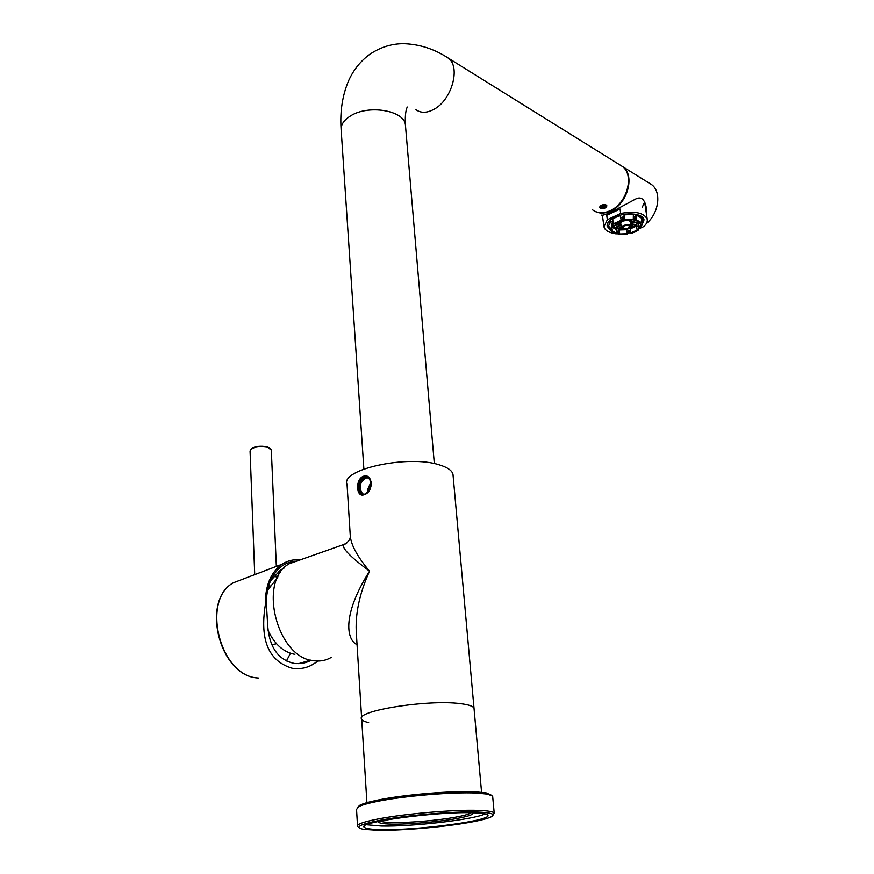 <?xml version="1.0" encoding="UTF-8"?>
<svg xmlns="http://www.w3.org/2000/svg" width="874" height="874" viewBox="0 0 874 874"><rect width="100%" height="100%" fill="white"/><g stroke="black" fill="none" stroke-linecap="round" stroke-linejoin="round"><path stroke-width="1.31" d="M371.275 485.288L370.314 485.037L369.189 488.61L369.778 489.582M370.314 485.037L371.352 484.644M370.161 488.861L369.189 488.61M368.664 722.601C364.72 721.706 362.404 720.569 361.705 719.204C354.352 711.021 427.987 699.189 460.434 703.657C468.519 704.641 473.053 706.148 474.014 708.191C473.053 706.148 468.519 704.641 460.434 703.657C427.987 699.189 354.352 711.021 361.705 719.204L366.916 802.66M453.147 476.133L452.972 474.156C451.902 470.441 447.488 467.382 439.742 464.979C408.661 454.393 339.724 469.349 347.065 484.546L350.19 534.506C350.419 543.836 356.865 556.061 369.549 571.192C340.893 616.629 347.24 640.5 357.051 644.608M347.054 542.743L344.05 544.415C340.893 547.157 349.392 556.082 369.549 571.192C359.29 593.828 354.92 614.957 356.428 634.568L361.628 717.871M300.438 559.786L289.349 563.697C257.349 580.489 276.96 658.504 314.236 660.788C320.507 661.574 326.242 660.405 331.443 657.281M363.223 476.319C354.997 479.542 356.133 498.475 364.436 494.586C374.105 491.756 372.87 472.616 363.223 476.319L368.173 477.357C373.034 483.595 371.898 489.211 364.775 494.181L360.787 493.876C356.745 487.9 357.695 482.251 363.617 476.909M368.915 477.903L365.572 477.925C359.443 482.798 358.482 488.096 362.688 493.843L364.021 494.411M362.677 494.531L362.109 494.214C357.652 488.129 358.679 482.503 365.179 477.335L367.506 477.007M474.112 709.295L452.972 474.156M294.888 654.331C283.591 652.266 274.665 644.346 268.11 630.547M267.51 590.857L270.634 585.951M276.883 578.359L275.714 575.638L276.73 578.522M276.621 576.971L277.932 576.884M278.511 575.769L278.325 571.552M278.762 575.311L278.588 571.356M280.412 570.077L280.499 572.47M280.478 571.836L278.588 571.541M280.456 571.367L278.948 571.192M268.733 585.875L270.066 586.738M290.452 653.282L286.432 660.984M278.675 573.552L279.68 573.737M296.679 561.108C285.437 561.654 276.883 567.881 271.016 579.79C267.652 587.197 266.133 595.664 266.472 605.19L267.542 623.053C268.689 646.356 277.648 659.826 294.418 663.464C300.59 664.032 306.206 662.962 311.242 660.231M280.434 570.744L278.697 571.268M283.93 568.187L280.532 570.001L270.579 580.784M266.472 605.19L265.325 605.005C259.633 640.664 268.963 661.858 293.303 668.577C300.58 669.134 306.894 667.856 312.269 664.753L318.18 661.039M265.325 605.005C265.095 585.973 270.678 572.383 282.073 564.222C287.612 560.627 293.664 559.174 300.252 559.852M380.365 821.047C381.949 821.899 385.991 822.401 392.481 822.543C408.748 822.926 438.235 820.391 455.911 817.103C464.312 815.551 469.393 814.098 471.141 812.744M378.77 821.374C377.71 822.98 381.982 823.887 391.596 824.106C408.366 824.488 438.704 821.866 456.905 818.501C468.803 816.283 474.079 814.371 472.758 812.776M357.564 826.433C356.286 824.39 363.234 821.888 378.376 818.916C405.175 813.683 454.622 809.477 478.187 810.395C487.823 810.722 493.165 811.607 494.203 813.039L493.1 814.939M477.237 812.044C491.439 812.591 496.071 814.197 491.144 816.851C487.528 818.61 480.394 820.435 469.753 822.347C443.981 827.023 401.745 830.693 377.852 830.278L363.715 829.35C353.948 827.47 359.203 824.488 379.469 820.402C405.733 815.3 454.13 811.181 477.237 812.044M491.264 795.154L486.173 792.904L475.445 791.844C452.426 790.588 404.258 794.608 378.136 800.016C369.036 801.862 362.907 803.621 359.749 805.304L357.652 807.292M492.728 797.022L492.641 796.159L487.583 794.138L476.647 793.079C453.158 791.822 403.908 795.93 377.24 801.425C367.954 803.304 361.694 805.096 358.482 806.8L356.548 809.499L357.499 825.449M381.523 829.612C417.881 830.497 493.154 820.424 487.768 815.147C486.807 813.858 481.935 813.071 473.162 812.787C437.776 811.28 356.33 822.27 364.283 827.252C365.649 828.661 371.395 829.448 381.523 829.612M485.103 813.923C473.402 819.67 411.905 826.771 381.293 826.017L366.654 824.761M592.321 209.662C597.324 213.376 603.3 213.715 610.216 210.656C626.855 203.62 634.699 175.51 622.539 166.552L619.196 164.465M603.803 208.329L605.376 207.87L606.906 205.805C605.944 204.319 603.989 204.177 601.039 205.368L599.662 207.444M606.731 215.299L612.466 211.65L620.059 209.017L606.731 215.299L607.343 219.691L620.693 213.431L620.059 209.017M620.693 213.431C635.289 210.831 644.138 212.775 647.23 219.276C647.656 221.745 646.443 224.214 643.57 226.661L640.609 228.016M630.722 232.539L627.357 233.314M618.858 233.915L616.312 233.751M614.673 233.544C608.446 232.484 604.884 230.233 603.978 226.803L607.343 219.691M638.348 227.961L639.036 227.546M641.887 225.273L644.029 219.877C643.308 213.409 625.828 211.694 614.946 217.113C609.331 219.909 606.742 222.968 607.168 226.29L610.817 230.375M616.498 232.069L618.279 232.266M627.215 231.818L630.515 231.107M638.239 229.108L639.67 228.453M642.281 207.225L644.597 202.08M635.027 231.992L631.006 233.456L630.777 232.932L637.124 230.081L638.118 230.266L635.027 231.992M630.777 232.932L630.198 228.912L636.534 226.049L637.124 230.081M613.985 223.547L621.381 220.816L620.311 215.638L615.809 217.309L612.401 219.287L613.985 223.547L621.141 220.27L622.572 221.45L621.294 220.182M630.438 230.572L627.161 231.282M618.071 231.697L616.41 231.49M610.358 229.447L607.583 225.896C607.201 223.646 608.446 221.417 611.341 219.188M638.086 214.873L643.526 219.636L642.04 224.236M641.166 222.619L641.756 218.292L636.458 215.102L635.103 216.26L635.704 220.335L636.381 219.756L641.166 222.619L639.986 222.881L635.704 220.335M633.3 219.155L633.377 214.501L623.938 214.818L624.768 219.45L633.3 219.155L632.623 219.735L624.768 219.45M610.402 221.046L608.686 225.798L610.423 229.578L611.975 225.295L612.991 225.492L612.423 221.428L610.402 221.046L611.975 225.295M612.991 225.492L611.592 229.316L610.423 229.578L611.188 231.206L612.357 230.944L616.683 233.424L616.115 229.403L611.931 227.065M626.636 229.709L627.445 234.254L626.636 229.709L619.163 229.971L617.863 231.097L619.087 234.549L619.732 233.992L619.163 229.971M638.118 230.266L638.512 226.432L636.534 226.049M639.746 222.586L638.566 224.323L639.156 228.354L640.686 224.531L641.866 224.268L641.877 225.394L640.15 228.54L639.156 228.354M641.877 225.394L642.445 219.953L641.494 220.161M630.569 223.984L636.25 225.044L633.158 226.967L630.809 225.623M630.886 226.213L632.634 227.207L629.378 228.365M621.261 226.923L618.803 229.075L622.965 229.207M621.01 225.164L615.077 227.906L618.279 228.988L621.185 226.421M620.955 224.815L614.717 227.71L612.925 225.973L620.857 224.126M612.827 225.678L620.813 223.82L620.748 223.231M615.995 223.099L620.802 223.22L615.449 223.438M613.963 223.493L612.718 223.547M613.428 222.072L612.783 223.231L613.843 223.187M619.262 221.537L621.37 222.291L618.639 221.788M624.276 216.708L623.086 216.949L624.844 220.674L624.222 220.816L622.463 217.091L620.911 217.528M626.975 219.735L626.713 220.488L626.079 220.51L626.33 219.8M629.608 219.593L628.395 220.652L628.941 219.603M635.278 217.386L633.344 216.774M635.387 218.129L633.3 219.101M632.055 219.68L629.28 220.958L629.127 220.008M635.431 218.489L629.28 220.958M636.327 220.532L630.263 221.941L635.759 220.346M630.351 222.531L638.381 222.215L638.533 221.57M630.515 223.613L636.6 224.738L638.271 222.531L630.405 222.837M633.158 226.967L632.82 224.41M621.709 221.985L621.567 220.871M620.922 222.903L620.824 222.193M628.854 228.627C625.063 229.906 622.583 229.665 621.403 227.906L623.424 225.547C627.226 224.268 629.717 224.498 630.897 226.257L628.854 228.627M630.121 221.657L630.023 220.991M627.86 220.554L627.718 219.669M626.079 220.51L625.97 219.855M624.844 220.674L624.528 218.074M623.086 221.209L622.616 217.418M624.156 225.962L622.681 227.688C623.544 228.966 625.358 229.141 628.122 228.212L629.619 226.486C628.756 225.197 626.931 225.022 624.156 225.962M614.4 225.623L614.717 227.71M617.907 226.606L618.279 228.988M638.381 222.215L638.271 221.406M636.6 224.738L636.316 222.608M636.381 219.756L636.458 215.102M620.311 215.638L621.141 220.27M612.357 230.944L611.844 227.262M616.683 233.424L616.039 233.981L611.188 231.206M619.732 233.992L627.215 233.729M627.445 234.254L619.087 234.549M641.866 224.268L642.445 219.953M640.434 222.783L640.686 224.531M646.334 213.289L646.126 206.919C644.466 198.89 640.926 196.279 635.518 199.086L612.084 211.727C605.857 214.469 602.372 215.583 601.618 215.08M619.721 164.793L623.064 166.879C635.223 175.838 627.39 203.937 610.751 210.962C604.633 213.715 599.171 213.726 594.375 211.005M646.268 223.657C658.778 213.595 661.804 192.313 651.873 184.796L648.552 182.732M606.174 205.204L606.84 206.002C605.868 208.154 603.672 208.831 600.252 208.034L599.597 207.225C600.558 205.073 602.754 204.396 606.174 205.204M601.268 206.745L602.317 207.706L604.458 207.335L605.354 206.253L604.109 205.532L601.268 206.745M604.469 205.718L604.666 207.094M604.218 205.598L604.458 207.335M603.737 205.598L603.989 207.422M602.547 205.783L602.798 207.619M602.066 205.882L602.317 207.706M601.836 206.046L602.044 207.542M601.476 205.619L600.241 207.116L604.95 207.619L606.185 206.111L601.476 205.619M368.959 490.827L368.435 488.894L371.352 483.136M276.075 566.505L278.948 565.412M271.322 450.121L267.794 447.28C257.961 445.926 252.051 447.16 250.062 450.984C252.007 446.734 257.852 445.358 267.597 446.843L271.301 449.597L276.348 566.352M267.302 446.833C260.255 445.576 254.858 446.297 251.111 448.996M244.37 578.588L233.314 582.794C200.878 600.394 219.953 676.192 257.732 677.962L258.54 678.038M276.37 643.548L272.142 644.99M269.061 635.748L270.481 635.278M268.995 632.47L268.438 632.656M405.58 126.752L405.394 124.643C403.996 110.343 368.238 104.41 350.507 115.936C343.471 120.35 340.379 125.353 341.231 130.936L363.879 469.032M445.139 56.176L448.581 58.307C460.86 67.571 451.607 100.117 434.039 109.261C426.741 113.216 420.569 113.259 415.543 109.381M367.593 489.68L368.085 491.865M367.583 489.56L371.133 481.716M289.349 563.697L344.05 544.415C344.105 545.289 350.583 540.471 350.223 536.953M364.436 494.302L362.688 493.843M362.109 494.214L360.787 493.876M474.014 708.191L481.574 792.27M268.351 589.305L277.571 577.627M276.042 566.516L278.904 565.423M257.36 677.918C219.549 675.853 200.496 600.799 233.314 582.794L282.073 564.222M272.185 645.088L276.446 643.635M298.591 663.661L310.773 660.11M254.727 574.568L250.062 450.984M359.749 805.304L358.482 806.8M494.203 813.039L492.641 796.159M486.173 792.904L487.583 794.138M364.283 827.252L364.229 826.389M407.284 107.032C407.35 107.24 404.771 110.08 405.394 124.643L434.323 463.624M622.539 166.552L448.581 58.307C434.826 49.195 420.012 44.323 404.127 43.7C392.022 43.558 380.638 47.065 369.942 54.199C360.591 61.016 353.489 69.844 348.628 80.681C342.499 95.102 339.975 111.064 341.068 128.554M647.23 219.276L644.673 202.222M603.901 226.213L602.383 215.179M643.526 219.636L643.319 218.216M607.517 225.416L607.321 224.017M621.381 227.786L620.726 223.231M630.897 226.257L630.274 221.941M651.873 184.796L623.064 166.879"/></g></svg>
